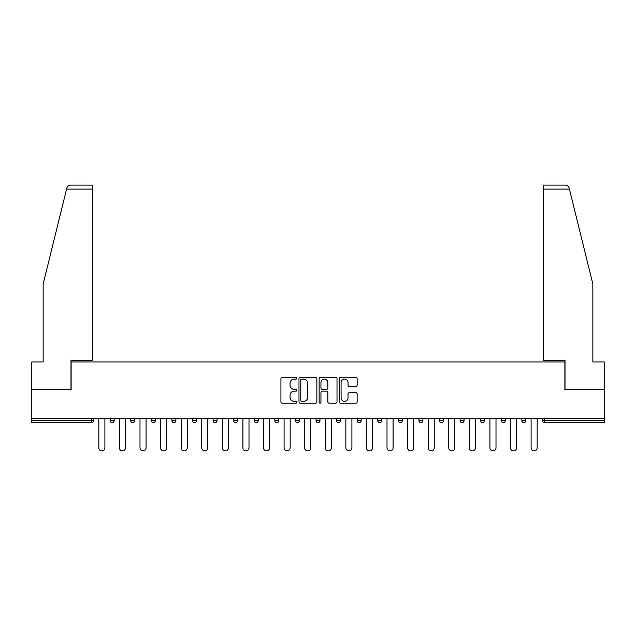 <?xml version="1.0" encoding="UTF-8"?>
<svg xmlns="http://www.w3.org/2000/svg" width="636" height="636" viewBox="0 0 636 636"><rect width="100%" height="100%" fill="white"/><g stroke="black" fill="none" stroke-linecap="round" stroke-linejoin="round"><path stroke-width="0.95" d="M296.885 378.197A0.906 0.906 0 0 0 295.978 377.291L282.217 377.291A1.296 1.296 0 0 0 280.929 378.587L280.929 401.896A1.296 1.296 0 0 0 282.217 403.192L295.978 403.192A0.906 0.906 0 0 0 296.885 402.286A0.906 0.906 0 0 0 295.978 401.38L294.198 401.38A4.142 4.142 0 0 1 290.056 397.238L290.056 395.298A4.142 4.142 0 0 1 294.198 391.148L295.978 391.148A0.906 0.906 0 0 0 296.885 390.242A0.906 0.906 0 0 0 295.978 389.335L294.198 389.335A4.142 4.142 0 0 1 290.056 385.193L290.056 383.246A4.142 4.142 0 0 1 294.198 379.104L295.978 379.104A0.906 0.906 0 0 0 296.885 378.197M355.85 386.426A1.296 1.296 0 0 0 357.146 385.13L357.146 378.587A1.296 1.296 0 0 0 355.85 377.291L340.57 377.291A1.296 1.296 0 0 0 339.274 378.587L339.274 401.896A1.296 1.296 0 0 0 340.57 403.192L355.85 403.192A1.296 1.296 0 0 0 357.146 401.896L357.146 394.002A1.296 1.296 0 0 0 355.85 392.706L349.307 392.706A1.296 1.296 0 0 0 348.019 394.002L348.019 397.913A3.466 3.466 0 0 1 344.553 401.38A3.466 3.466 0 0 1 341.087 397.913L341.087 382.57A3.466 3.466 0 0 1 344.553 379.104A3.466 3.466 0 0 1 348.019 382.57L348.019 385.13A1.296 1.296 0 0 0 349.307 386.426L355.85 386.426M66.581 189.083L66.82 188.137C67.416 186.261 68.696 185.259 70.66 185.124L92.625 185.124L92.625 189.083L66.581 189.083L43.145 284.085L43.145 361.94L31.8 361.94L31.8 389.645L71.121 389.645L71.121 361.94L564.879 361.94L564.879 389.645L604.2 389.645L604.2 418.544L31.8 418.544L31.8 420.658L91.576 420.658L91.576 418.544M92.625 189.083L92.625 360.222L70.986 360.222L70.986 389.645L31.8 389.645L31.8 418.544M316.863 378.587A1.296 1.296 0 0 0 315.575 377.291L300.287 377.291A1.296 1.296 0 0 0 298.992 378.587L298.992 401.896A1.296 1.296 0 0 0 300.287 403.192L315.575 403.192A1.296 1.296 0 0 0 316.863 401.896L316.863 378.587M320.425 377.291L335.713 377.291A1.296 1.296 0 0 1 337.008 378.587L337.008 401.896A1.296 1.296 0 0 1 335.713 403.192L329.17 403.192A1.296 1.296 0 0 1 327.874 401.896L327.874 392.444A1.296 1.296 0 0 0 326.578 391.148L322.245 391.148A1.296 1.296 0 0 0 320.949 392.444L320.949 402.286A0.906 0.906 0 0 1 320.043 403.192A0.906 0.906 0 0 1 319.137 402.286L319.137 378.587A1.296 1.296 0 0 1 320.425 377.291M91.576 422.638A1.98 1.98 0 0 0 93.556 420.658L91.576 420.658L91.576 422.638A1.98 1.98 0 0 0 93.556 420.658L93.556 418.544L93.556 420.658A1.98 1.98 0 0 1 91.576 422.638L31.8 422.638L31.8 420.658M604.2 418.544L604.2 422.638L544.424 422.638A1.98 1.98 0 0 1 542.444 420.658L542.444 418.544L542.444 420.658L604.2 420.658M110.179 418.544L110.179 420.658L110.179 418.544M112.159 422.638A1.98 1.98 0 0 1 110.179 420.658A1.98 1.98 0 0 0 112.159 422.638A1.98 1.98 0 0 0 114.138 420.658L114.138 418.544L114.138 420.658A1.98 1.98 0 0 1 112.159 422.638A1.98 1.98 0 0 1 110.179 420.658L114.138 420.658A1.98 1.98 0 0 1 112.159 422.638M130.762 418.544L130.762 420.658L130.762 418.544M134.721 418.544L134.721 420.658L134.721 418.544M151.344 418.544L151.344 420.658L151.344 418.544M155.303 418.544L155.303 420.658L155.303 418.544M171.935 418.544L171.935 420.658L171.935 418.544M175.886 418.544L175.886 420.658L175.886 418.544M192.517 418.544L192.517 420.658L192.517 418.544M196.476 418.544L196.476 420.658L196.476 418.544M217.059 418.544L217.059 420.658L213.1 420.658A1.98 1.98 0 0 0 215.079 422.638A1.98 1.98 0 0 1 213.1 420.658L213.1 418.544M233.682 418.544L233.682 420.658L233.682 418.544M237.641 418.544L237.641 420.658L237.641 418.544M254.265 418.544L254.265 420.658L254.265 418.544M258.224 418.544L258.224 420.658L258.224 418.544M274.855 418.544L274.855 420.658L274.855 418.544M278.814 418.544L278.814 420.658L278.814 418.544M295.438 418.544L295.438 420.658L295.438 418.544M299.397 418.544L299.397 420.658L299.397 418.544M316.02 418.544L316.02 420.658L316.02 418.544M319.98 418.544L319.98 420.658A1.98 1.98 0 0 1 318 422.638A1.98 1.98 0 0 1 316.02 420.658L319.98 420.658A1.98 1.98 0 0 1 318 422.638M336.603 418.544L336.603 420.658L336.603 418.544M340.562 418.544L340.562 420.658L340.562 418.544M357.186 418.544L357.186 420.658L357.186 418.544M361.145 418.544L361.145 420.658L361.145 418.544M381.735 418.544L381.735 420.658A1.98 1.98 0 0 1 379.756 422.638A1.98 1.98 0 0 1 377.776 420.658L377.776 418.544M402.318 418.544L402.318 420.658A1.98 1.98 0 0 1 400.338 422.638A1.98 1.98 0 0 1 398.359 420.658L398.359 418.544M422.9 418.544L422.9 420.658A1.98 1.98 0 0 1 420.921 422.638A1.98 1.98 0 0 1 418.941 420.658L418.941 418.544M443.483 418.544L443.483 420.658A1.98 1.98 0 0 1 441.503 422.638A1.98 1.98 0 0 1 439.524 420.658L439.524 418.544M462.086 422.638A1.98 1.98 0 0 0 464.065 420.658L464.065 418.544L464.065 420.658A1.98 1.98 0 0 1 462.086 422.638A1.98 1.98 0 0 1 460.114 420.658L460.114 418.544M484.656 418.544L484.656 420.658A1.98 1.98 0 0 1 482.676 422.638A1.98 1.98 0 0 1 480.697 420.658L480.697 418.544M501.279 418.544L501.279 420.658L501.279 418.544M505.238 418.544L505.238 420.658A1.98 1.98 0 0 1 503.259 422.638A1.98 1.98 0 0 1 501.279 420.658L505.238 420.658A1.98 1.98 0 0 1 503.259 422.638M525.821 418.544L525.821 420.658A1.98 1.98 0 0 1 523.841 422.638A1.98 1.98 0 0 1 521.862 420.658L521.862 418.544M132.741 422.638A1.98 1.98 0 0 1 130.762 420.658A1.98 1.98 0 0 0 132.741 422.638A1.98 1.98 0 0 0 134.721 420.658A1.98 1.98 0 0 1 132.741 422.638A1.98 1.98 0 0 1 130.762 420.658L134.721 420.658A1.98 1.98 0 0 1 132.741 422.638M153.324 422.638A1.98 1.98 0 0 1 151.344 420.658A1.98 1.98 0 0 0 153.324 422.638A1.98 1.98 0 0 0 155.303 420.658A1.98 1.98 0 0 1 153.324 422.638A1.98 1.98 0 0 1 151.344 420.658L155.303 420.658A1.98 1.98 0 0 1 153.324 422.638M173.914 422.638A1.98 1.98 0 0 1 171.935 420.658A1.98 1.98 0 0 0 173.914 422.638A1.98 1.98 0 0 0 175.886 420.658A1.98 1.98 0 0 1 173.914 422.638A1.98 1.98 0 0 1 171.935 420.658L175.886 420.658A1.98 1.98 0 0 1 173.914 422.638M194.497 422.638A1.98 1.98 0 0 1 192.517 420.658A1.98 1.98 0 0 0 194.497 422.638A1.98 1.98 0 0 0 196.476 420.658A1.98 1.98 0 0 1 194.497 422.638A1.98 1.98 0 0 1 192.517 420.658L196.476 420.658A1.98 1.98 0 0 1 194.497 422.638M215.079 422.638A1.98 1.98 0 0 0 217.059 420.658A1.98 1.98 0 0 1 215.079 422.638A1.98 1.98 0 0 1 213.1 420.658M235.662 422.638A1.98 1.98 0 0 1 233.682 420.658A1.98 1.98 0 0 0 235.662 422.638A1.98 1.98 0 0 0 237.641 420.658A1.98 1.98 0 0 1 235.662 422.638A1.98 1.98 0 0 1 233.682 420.658L237.641 420.658A1.98 1.98 0 0 1 235.662 422.638M256.244 422.638A1.98 1.98 0 0 1 254.265 420.658L258.224 420.658A1.98 1.98 0 0 1 256.244 422.638A1.98 1.98 0 0 0 258.224 420.658M276.835 422.638A1.98 1.98 0 0 1 274.855 420.658A1.98 1.98 0 0 0 276.835 422.638A1.98 1.98 0 0 0 278.814 420.658A1.98 1.98 0 0 1 276.835 422.638A1.98 1.98 0 0 1 274.855 420.658L278.814 420.658M297.417 422.638A1.98 1.98 0 0 1 295.438 420.658A1.98 1.98 0 0 0 297.417 422.638A1.98 1.98 0 0 0 299.397 420.658A1.98 1.98 0 0 1 297.417 422.638A1.98 1.98 0 0 1 295.438 420.658L299.397 420.658A1.98 1.98 0 0 1 297.417 422.638M338.583 422.638A1.98 1.98 0 0 1 336.603 420.658L340.562 420.658A1.98 1.98 0 0 1 338.583 422.638A1.98 1.98 0 0 0 340.562 420.658M359.165 422.638A1.98 1.98 0 0 1 357.186 420.658A1.98 1.98 0 0 0 359.165 422.638A1.98 1.98 0 0 0 361.145 420.658A1.98 1.98 0 0 1 359.165 422.638A1.98 1.98 0 0 1 357.186 420.658L361.145 420.658A1.98 1.98 0 0 1 359.165 422.638M301.71 379.104A0.906 0.906 0 0 0 300.804 380.01L300.804 400.473A0.906 0.906 0 0 0 301.71 401.38L303.595 401.38A4.142 4.142 0 0 0 307.737 397.238L307.737 383.246A4.142 4.142 0 0 0 303.595 379.104L301.71 379.104M327.874 382.634A3.466 3.466 0 0 0 324.408 379.167A3.466 3.466 0 0 0 320.949 382.634L320.949 388.04A1.296 1.296 0 0 0 322.245 389.335L326.578 389.335A1.296 1.296 0 0 0 327.874 388.04L327.874 382.634M98.834 418.544L98.834 447.839A3.037 3.037 0 0 0 101.863 450.876A3.037 3.037 0 0 0 104.9 447.839L104.9 418.544M119.417 418.544L119.417 447.839A3.037 3.037 0 0 0 122.446 450.876A3.037 3.037 0 0 0 125.483 447.839L125.483 418.544M140 418.544L140 447.839A3.037 3.037 0 0 0 143.036 450.876A3.037 3.037 0 0 0 146.065 447.839L146.065 418.544M160.582 418.544L160.582 447.839A3.037 3.037 0 0 0 163.619 450.876A3.037 3.037 0 0 0 166.656 447.839L166.656 418.544M181.165 418.544L181.165 447.839A3.037 3.037 0 0 0 184.202 450.876A3.037 3.037 0 0 0 187.238 447.839L187.238 418.544M201.755 418.544L201.755 447.839A3.037 3.037 0 0 0 204.784 450.876A3.037 3.037 0 0 0 207.821 447.839L207.821 418.544M92.625 185.124L76.797 185.124L92.625 185.124M66.82 188.137C67.185 187.071 67.185 187.071 66.82 188.137C67.185 187.071 67.185 187.071 66.82 188.137M569.419 189.083L543.375 189.083L543.375 360.222L565.014 360.222L565.014 389.645L604.2 389.645L604.2 361.94L592.855 361.94L592.855 284.085L569.18 188.137C568.815 187.071 568.815 187.071 569.18 188.137C568.815 187.071 568.815 187.071 569.18 188.137C568.584 186.261 567.304 185.259 565.34 185.124L543.375 185.124L565.34 185.124M543.375 189.083L543.375 185.124M222.338 418.544L222.338 447.839A3.037 3.037 0 0 0 225.375 450.876A3.037 3.037 0 0 0 228.404 447.839L228.404 418.544M242.92 418.544L242.92 447.839A3.037 3.037 0 0 0 245.957 450.876A3.037 3.037 0 0 0 248.994 447.839L248.994 418.544M263.503 418.544L263.503 447.839A3.037 3.037 0 0 0 266.54 450.876A3.037 3.037 0 0 0 269.577 447.839L269.577 418.544M284.085 418.544L284.085 447.839A3.037 3.037 0 0 0 287.122 450.876A3.037 3.037 0 0 0 290.159 447.839L290.159 418.544M304.676 418.544L304.676 447.839A3.037 3.037 0 0 0 307.705 450.876A3.037 3.037 0 0 0 310.742 447.839L310.742 418.544M325.258 418.544L325.258 447.839A3.037 3.037 0 0 0 328.295 450.876A3.037 3.037 0 0 0 331.324 447.839L331.324 418.544M345.841 418.544L345.841 447.839A3.037 3.037 0 0 0 348.878 450.876A3.037 3.037 0 0 0 351.915 447.839L351.915 418.544M366.423 418.544L366.423 447.839A3.037 3.037 0 0 0 369.46 450.876A3.037 3.037 0 0 0 372.497 447.839L372.497 418.544M387.006 418.544L387.006 447.839A3.037 3.037 0 0 0 390.043 450.876A3.037 3.037 0 0 0 393.08 447.839L393.08 418.544M407.597 418.544L407.597 447.839A3.037 3.037 0 0 0 410.625 450.876A3.037 3.037 0 0 0 413.662 447.839L413.662 418.544M428.179 418.544L428.179 447.839A3.037 3.037 0 0 0 431.216 450.876A3.037 3.037 0 0 0 434.245 447.839L434.245 418.544M448.762 418.544L448.762 447.839A3.037 3.037 0 0 0 451.798 450.876A3.037 3.037 0 0 0 454.835 447.839L454.835 418.544M469.344 418.544L469.344 447.839A3.037 3.037 0 0 0 472.381 450.876A3.037 3.037 0 0 0 475.418 447.839L475.418 418.544M489.935 418.544L489.935 447.839A3.037 3.037 0 0 0 492.964 450.876A3.037 3.037 0 0 0 496 447.839L496 418.544M510.517 418.544L510.517 447.839A3.037 3.037 0 0 0 513.554 450.876A3.037 3.037 0 0 0 516.583 447.839L516.583 418.544M531.1 418.544L531.1 447.839A3.037 3.037 0 0 0 534.137 450.876A3.037 3.037 0 0 0 537.166 447.839L537.166 418.544M544.424 418.544L544.424 422.638M379.756 422.638A1.98 1.98 0 0 0 381.735 420.658L377.776 420.658M400.338 422.638A1.98 1.98 0 0 0 402.318 420.658L398.359 420.658M420.921 422.638A1.98 1.98 0 0 0 422.9 420.658L418.941 420.658M441.503 422.638A1.98 1.98 0 0 0 443.483 420.658L439.524 420.658M464.065 420.658L460.114 420.658M482.676 422.638A1.98 1.98 0 0 0 484.656 420.658L480.697 420.658M523.841 422.638A1.98 1.98 0 0 0 525.821 420.658L521.862 420.658"/></g></svg>
